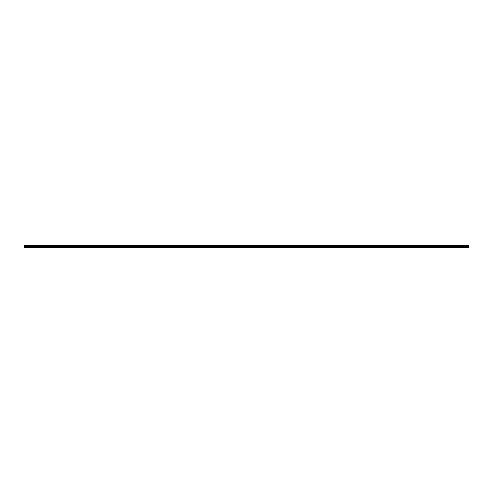 <?xml version="1.0" encoding="UTF-8"?>
<svg xmlns="http://www.w3.org/2000/svg" width="493" height="493" viewBox="0 0 493 493"><rect width="100%" height="100%" fill="white"/><g stroke="black" fill="none" stroke-linecap="round" stroke-linejoin="round"><path stroke-width="0.37" stroke-dasharray="2.46 1.85" d="M250.949 246.358L251.51 246.358L250.949 246.358M250.949 247.431L251.288 247.431L250.949 247.431M259.854 246.358L260.415 246.358L259.854 246.358M259.854 247.431L259.521 247.431L259.854 247.431M268.759 246.358L268.204 246.358L268.759 246.358M268.759 247.431L268.426 247.431L268.759 247.431M277.664 246.358L278.218 246.358L277.664 246.358M277.664 247.431L277.331 247.431L277.664 247.431M286.569 246.358L286.008 246.358L286.569 246.358M286.569 247.431L286.23 247.431L286.569 247.431M295.467 246.358L296.028 246.358L295.467 246.358M295.467 247.431L295.806 247.431L295.467 247.431M304.372 246.358L304.933 246.358L304.372 246.358M304.372 247.431L304.039 247.431L304.372 247.431M313.277 246.358L312.722 246.358L313.277 246.358M313.277 247.431L312.944 247.431L313.277 247.431M322.182 246.358L322.736 246.358L322.182 246.358M322.182 247.431L322.514 247.431L322.182 247.431M331.086 246.358L330.526 246.358L331.086 246.358M331.086 247.431L330.754 247.431L331.086 247.431M339.991 246.358L339.43 246.358L339.991 246.358M339.991 247.431L339.652 247.431L339.991 247.431M348.89 246.358L349.451 246.358L348.89 246.358M348.89 247.431L349.229 247.431L348.89 247.431M357.795 246.358L358.356 246.358L357.795 246.358M357.795 247.431L357.462 247.431L357.795 247.431M366.7 246.358L367.254 246.358L366.7 246.358M366.7 247.431L367.032 247.431L366.7 247.431M375.604 246.358L375.05 246.358L375.604 246.358M375.604 247.431L375.272 247.431L375.604 247.431M384.509 246.358L383.948 246.358L384.509 246.358M384.509 247.431L384.17 247.431L384.509 247.431M393.408 246.358L393.969 246.358L393.408 246.358M393.408 247.431L393.747 247.431L393.408 247.431M402.313 246.358L402.873 246.358L402.313 246.358M402.313 247.431L401.98 247.431L402.313 247.431M411.217 246.358L411.772 246.358L411.217 246.358M411.217 247.431L411.55 247.431L411.217 247.431M420.122 246.358L419.568 246.358L420.122 246.358M420.122 247.431L419.789 247.431L420.122 247.431M429.027 246.358L428.466 246.358L429.027 246.358M429.027 247.431L428.694 247.431L429.027 247.431M437.932 246.358L437.371 246.358L437.932 246.358M437.932 247.431L437.593 247.431L437.932 247.431M446.831 246.358L447.391 246.358L446.831 246.358M446.831 247.431L447.169 247.431L446.831 247.431M455.735 246.358L455.181 246.358L455.735 246.358M455.735 247.431L456.068 247.431L455.735 247.431M464.64 246.358L464.086 246.358L464.64 246.358M464.64 247.431L464.307 247.431L464.64 247.431M37.265 246.358L36.71 246.358L37.265 246.358M37.265 247.431L36.932 247.431L37.265 247.431M46.169 246.358L45.609 246.358L46.169 246.358M46.169 247.431L45.831 247.431L46.169 247.431M55.068 246.358L55.629 246.358L55.068 246.358M55.068 247.431L55.407 247.431L55.068 247.431M63.973 246.358L64.534 246.358L63.973 246.358M63.973 247.431L63.64 247.431L63.973 247.431M72.878 246.358L72.323 246.358L72.878 246.358M72.878 247.431L72.545 247.431L72.878 247.431M81.783 246.358L81.228 246.358L81.783 246.358M81.783 247.431L81.45 247.431L81.783 247.431M90.687 246.358L90.127 246.358L90.687 246.358M90.687 247.431L90.355 247.431L90.687 247.431M99.592 246.358L99.031 246.358L99.592 246.358M99.592 247.431L99.253 247.431L99.592 247.431M108.491 246.358L109.052 246.358L108.491 246.358M108.491 247.431L108.83 247.431L108.491 247.431M117.396 246.358L116.841 246.358L117.396 246.358M117.396 247.431L117.063 247.431L117.396 247.431M126.3 246.358L126.855 246.358L126.3 246.358M126.3 247.431L126.633 247.431L126.3 247.431M135.205 246.358L134.644 246.358L135.205 246.358M135.205 247.431L134.872 247.431L135.205 247.431M144.11 246.358L143.549 246.358L144.11 246.358M144.11 247.431L143.771 247.431L144.11 247.431M153.009 246.358L153.569 246.358L153.009 246.358M153.009 247.431L153.348 247.431L153.009 247.431M161.914 246.358L162.474 246.358L161.914 246.358M161.914 247.431L161.581 247.431L161.914 247.431M170.818 246.358L170.264 246.358L170.818 246.358M170.818 247.431L170.486 247.431L170.818 247.431M179.723 246.358L180.278 246.358L179.723 246.358M179.723 247.431L180.056 247.431L179.723 247.431M188.628 246.358L188.067 246.358L188.628 246.358M188.628 247.431L188.961 247.431L188.628 247.431M197.533 246.358L196.972 246.358L197.533 246.358M197.533 247.431L197.194 247.431L197.533 247.431M206.431 246.358L206.992 246.358L206.431 246.358M206.431 247.431L206.77 247.431L206.431 247.431M215.336 246.358L214.782 246.358L215.336 246.358M215.336 247.431L215.003 247.431L215.336 247.431M224.241 246.358L223.686 246.358L224.241 246.358M224.241 247.431L223.908 247.431L224.241 247.431M233.146 246.358L232.585 246.358L233.146 246.358M233.146 247.431L233.479 247.431L233.146 247.431M242.051 246.358L241.49 246.358L242.051 246.358M242.051 247.431L241.712 247.431L242.051 247.431M28.36 246.358L27.805 246.358L28.36 246.358M28.36 247.431L28.027 247.431L28.36 247.431M250.949 245.569L251.51 245.569L250.949 245.569M259.854 245.569L260.415 245.569L259.854 245.569M268.759 245.569L268.204 245.569L268.759 245.569M277.664 245.569L278.218 245.569L277.664 245.569M286.569 245.569L286.008 245.569L286.569 245.569M295.467 245.569L296.028 245.569L295.467 245.569M304.372 245.569L304.933 245.569L304.372 245.569M313.277 245.569L312.722 245.569L313.277 245.569M322.182 245.569L322.736 245.569L322.182 245.569M331.086 245.569L330.526 245.569L331.086 245.569M339.991 245.569L339.43 245.569L339.991 245.569M348.89 245.569L349.451 245.569L348.89 245.569M357.795 245.569L358.356 245.569L357.795 245.569M366.7 245.569L367.254 245.569L366.7 245.569M375.604 245.569L375.05 245.569L375.604 245.569M384.509 245.569L383.948 245.569L384.509 245.569M393.408 245.569L393.969 245.569L393.408 245.569M402.313 245.569L402.873 245.569L402.313 245.569M411.217 245.569L411.772 245.569L411.217 245.569M420.122 245.569L419.568 245.569L420.122 245.569M429.027 245.569L428.466 245.569L429.027 245.569M437.932 245.569L437.371 245.569L437.932 245.569M446.831 245.569L447.391 245.569L446.831 245.569M455.735 245.569L455.181 245.569L455.735 245.569M464.64 245.569L464.086 245.569L464.64 245.569M37.265 245.569L36.71 245.569L37.265 245.569M46.169 245.569L45.609 245.569L46.169 245.569M55.068 245.569L55.629 245.569L55.068 245.569M63.973 245.569L64.534 245.569L63.973 245.569M72.878 245.569L72.323 245.569L72.878 245.569M81.783 245.569L81.228 245.569L81.783 245.569M90.687 245.569L90.127 245.569L90.687 245.569M99.592 245.569L99.031 245.569L99.592 245.569M108.491 245.569L109.052 245.569L108.491 245.569M117.396 245.569L116.841 245.569L117.396 245.569M126.3 245.569L126.855 245.569L126.3 245.569M135.205 245.569L134.644 245.569L135.205 245.569M144.11 245.569L143.549 245.569L144.11 245.569M153.009 245.569L153.569 245.569L153.009 245.569M161.914 245.569L162.474 245.569L161.914 245.569M170.818 245.569L170.264 245.569L170.818 245.569M179.723 245.569L180.278 245.569L179.723 245.569M188.628 245.569L188.067 245.569L188.628 245.569M197.533 245.569L196.972 245.569L197.533 245.569M206.431 245.569L206.992 245.569L206.431 245.569M215.336 245.569L214.782 245.569L215.336 245.569M224.241 245.569L223.686 245.569L224.241 245.569M233.146 245.569L232.585 245.569L233.146 245.569M242.051 245.569L241.49 245.569L242.051 245.569M28.36 245.569L27.805 245.569L28.36 245.569M468.35 247.301L24.65 247.431L246.5 247.332L246.488 246.777L246.512 247.301L468.35 247.301L468.35 245.569L24.65 245.569L468.35 245.569L24.65 245.569L468.35 245.569L24.65 245.569L24.65 246.377L468.35 246.377M468.35 246.777L24.65 246.777L24.65 247.301M468.35 246.019L24.65 246.019M468.35 246.543L24.65 246.777M246.5 246.753L246.5 247.332M468.35 245.822L24.65 245.822M468.35 245.797L24.65 245.797M24.65 245.637L468.35 245.637M250.617 247.431L250.617 246.358M259.521 247.431L259.521 246.358M268.426 247.431L268.426 246.358M277.331 247.431L277.331 246.358M286.23 247.431L286.23 246.358M295.134 247.431L295.134 246.358M304.039 247.431L304.039 246.358M312.944 247.431L312.944 246.358M321.849 247.431L321.849 246.358M330.754 247.431L330.754 246.358M339.652 247.431L339.652 246.358M348.557 247.431L348.557 246.358M357.462 247.431L357.462 246.358M366.367 247.431L366.367 246.358M375.272 247.431L375.272 246.358M384.17 247.431L384.17 246.358M393.075 247.431L393.075 246.358M401.98 247.431L401.98 246.358M410.885 247.431L410.885 246.358M419.789 247.431L419.789 246.358M428.694 247.431L428.694 246.358M437.593 247.431L437.593 246.358M446.498 247.431L446.498 246.358M455.403 247.431L455.403 246.358M464.307 247.431L464.307 246.358M36.932 247.431L36.932 246.358M45.831 247.431L45.831 246.358M54.735 247.431L54.735 246.358M63.64 247.431L63.64 246.358M72.545 247.431L72.545 246.358M81.45 247.431L81.45 246.358M90.355 247.431L90.355 246.358M99.253 247.431L99.253 246.358M108.158 247.431L108.158 246.358M117.063 247.431L117.063 246.358M125.968 247.431L125.968 246.358M134.872 247.431L134.872 246.358M143.771 247.431L143.771 246.358M152.676 247.431L152.676 246.358M161.581 247.431L161.581 246.358M170.486 247.431L170.486 246.358M179.39 247.431L179.39 246.358M188.295 247.431L188.295 246.358M197.194 247.431L197.194 246.358M206.099 247.431L206.099 246.358M215.003 247.431L215.003 246.358M223.908 247.431L223.908 246.358M232.813 247.431L232.813 246.358M241.712 247.431L241.712 246.358M28.027 247.431L28.027 246.358M250.395 246.358L250.395 245.569M259.3 246.358L259.3 245.569M268.204 246.358L268.204 245.569M277.109 246.358L277.109 245.569M286.008 246.358L286.008 245.569M294.913 246.358L294.913 245.569M303.817 246.358L303.817 245.569M312.722 246.358L312.722 245.569M321.627 246.358L321.627 245.569M330.526 246.358L330.526 245.569M339.43 246.358L339.43 245.569M348.335 246.358L348.335 245.569M357.24 246.358L357.24 245.569M366.145 246.358L366.145 245.569M375.05 246.358L375.05 245.569M383.948 246.358L383.948 245.569M392.853 246.358L392.853 245.569M401.758 246.358L401.758 245.569M410.663 246.358L410.663 245.569M419.568 246.358L419.568 245.569M428.466 246.358L428.466 245.569M437.371 246.358L437.371 245.569M446.276 246.358L446.276 245.569M455.181 246.358L455.181 245.569M464.086 246.358L464.086 245.569M36.71 246.358L36.71 245.569M45.609 246.358L45.609 245.569M54.513 246.358L54.513 245.569M63.418 246.358L63.418 245.569M72.323 246.358L72.323 245.569M81.228 246.358L81.228 245.569M90.127 246.358L90.127 245.569M99.031 246.358L99.031 245.569M107.936 246.358L107.936 245.569M116.841 246.358L116.841 245.569M125.746 246.358L125.746 245.569M134.644 246.358L134.644 245.569M143.549 246.358L143.549 245.569M152.454 246.358L152.454 245.569M161.359 246.358L161.359 245.569M170.264 246.358L170.264 245.569M179.169 246.358L179.169 245.569M188.067 246.358L188.067 245.569M196.972 246.358L196.972 245.569M205.877 246.358L205.877 245.569M214.782 246.358L214.782 245.569M223.686 246.358L223.686 245.569M232.585 246.358L232.585 245.569M241.49 246.358L241.49 245.569M27.805 246.358L27.805 245.569M251.288 247.431L251.288 246.358M260.187 247.431L260.187 246.358M269.092 247.431L269.092 246.358M277.997 247.431L277.997 246.358M286.901 247.431L286.901 246.358M295.806 247.431L295.806 246.358M304.705 247.431L304.705 246.358M313.61 247.431L313.61 246.358M322.514 247.431L322.514 246.358M331.419 247.431L331.419 246.358M340.324 247.431L340.324 246.358M349.229 247.431L349.229 246.358M358.128 247.431L358.128 246.358M367.032 247.431L367.032 246.358M375.937 247.431L375.937 246.358M384.842 247.431L384.842 246.358M393.747 247.431L393.747 246.358M402.645 247.431L402.645 246.358M411.55 247.431L411.55 246.358M420.455 247.431L420.455 246.358M429.36 247.431L429.36 246.358M438.265 247.431L438.265 246.358M447.169 247.431L447.169 246.358M456.068 247.431L456.068 246.358M464.973 247.431L464.973 246.358M24.65 245.619L468.35 245.619L24.65 245.619M37.597 247.431L37.597 246.358M46.502 247.431L46.502 246.358M55.407 247.431L55.407 246.358M64.306 247.431L64.306 246.358M73.21 247.431L73.21 246.358M82.115 247.431L82.115 246.358M91.02 247.431L91.02 246.358M99.925 247.431L99.925 246.358M108.83 247.431L108.83 246.358M117.728 247.431L117.728 246.358M126.633 247.431L126.633 246.358M135.538 247.431L135.538 246.358M144.443 247.431L144.443 246.358M153.348 247.431L153.348 246.358M162.246 247.431L162.246 246.358M171.151 247.431L171.151 246.358M180.056 247.431L180.056 246.358M188.961 247.431L188.961 246.358M197.866 247.431L197.866 246.358M206.77 247.431L206.77 246.358M215.669 247.431L215.669 246.358M224.574 247.431L224.574 246.358M233.479 247.431L233.479 246.358M242.383 247.431L242.383 246.358M28.693 247.431L28.693 246.358M251.51 246.358L251.51 245.569M260.415 246.358L260.415 245.569M269.314 246.358L269.314 245.569M278.218 246.358L278.218 245.569M287.123 246.358L287.123 245.569M296.028 246.358L296.028 245.569M304.933 246.358L304.933 245.569M313.831 246.358L313.831 245.569M322.736 246.358L322.736 245.569M331.641 246.358L331.641 245.569M340.546 246.358L340.546 245.569M349.451 246.358L349.451 245.569M358.356 246.358L358.356 245.569M367.254 246.358L367.254 245.569M376.159 246.358L376.159 245.569M385.064 246.358L385.064 245.569M393.969 246.358L393.969 245.569M402.873 246.358L402.873 245.569M411.772 246.358L411.772 245.569M420.677 246.358L420.677 245.569M429.582 246.358L429.582 245.569M438.487 246.358L438.487 245.569M447.391 246.358L447.391 245.569M456.29 246.358L456.29 245.569M465.195 246.358L465.195 245.569M37.819 246.358L37.819 245.569M46.724 246.358L46.724 245.569M55.629 246.358L55.629 245.569M64.534 246.358L64.534 245.569M73.432 246.358L73.432 245.569M82.337 246.358L82.337 245.569M91.242 246.358L91.242 245.569M100.147 246.358L100.147 245.569M109.052 246.358L109.052 245.569M117.95 246.358L117.95 245.569M126.855 246.358L126.855 245.569M135.76 246.358L135.76 245.569M144.665 246.358L144.665 245.569M153.569 246.358L153.569 245.569M162.474 246.358L162.474 245.569M171.373 246.358L171.373 245.569M180.278 246.358L180.278 245.569M189.183 246.358L189.183 245.569M198.087 246.358L198.087 245.569M206.992 246.358L206.992 245.569M215.891 246.358L215.891 245.569M224.796 246.358L224.796 245.569M233.7 246.358L233.7 245.569M242.605 246.358L242.605 245.569M28.914 246.358L28.914 245.569"/><path stroke-width="0.74" d="M24.65 246.377L24.65 245.822L468.35 245.822L468.35 246.377L24.65 246.377L468.35 246.543L468.35 247.431L24.65 247.431L468.35 247.301M24.65 245.822L468.35 245.822M468.35 246.013L24.65 246.019M246.5 247.332L246.5 246.753L468.35 246.777M24.65 247.301L24.65 246.777L246.488 246.777L246.488 247.301L246.5 246.753M468.35 245.637L24.65 245.637M24.65 245.797L468.35 245.797"/></g></svg>
